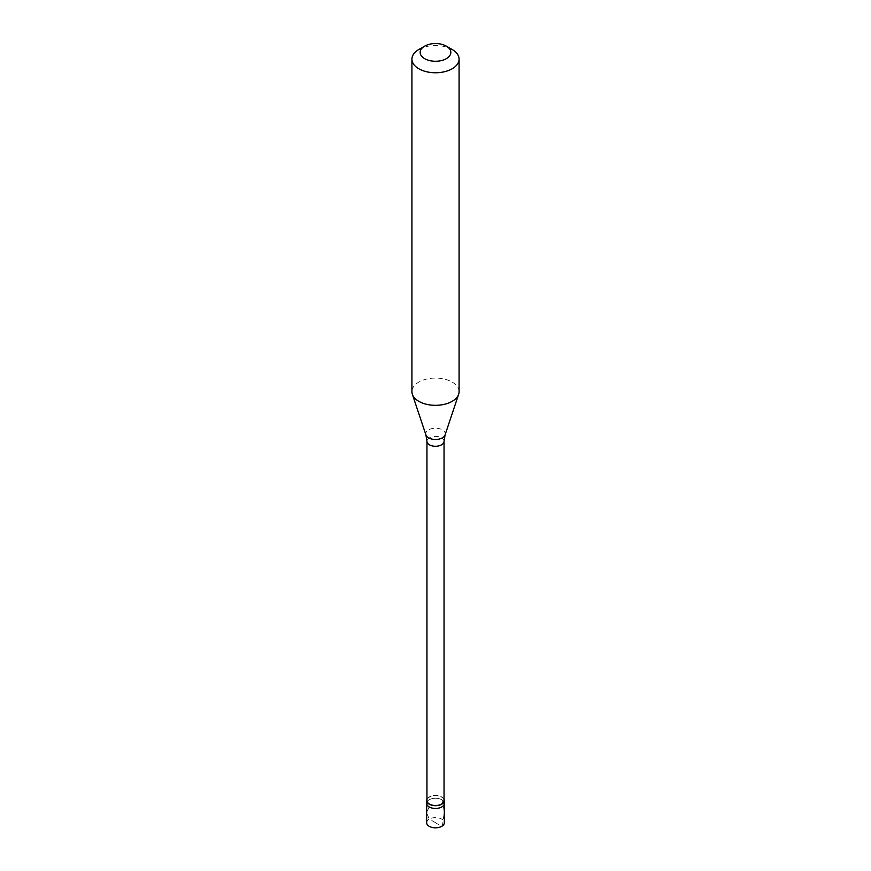 <?xml version="1.0" encoding="UTF-8"?>
<svg xmlns="http://www.w3.org/2000/svg" width="871" height="871" viewBox="0 0 871 871"><rect width="100%" height="100%" fill="white"/><g stroke="black" fill="none" stroke-linecap="round" stroke-linejoin="round"><path stroke-width="0.65" stroke-dasharray="4.36 3.27" d="M435.565 822.692L429.251 819.121A8.841 5.106 0 0 0 426.659 822.736M429.251 799.741A8.841 5.106 0 0 0 426.659 803.356A8.841 5.106 0 0 1 429.251 799.741A8.841 5.106 180 0 1 438.886 798.631A8.841 5.106 180 0 1 444.341 803.356A8.841 5.106 180 0 0 438.886 798.631A8.841 5.106 180 0 0 429.251 799.741M428.978 807.09L426.659 812.85L429.251 819.121A8.841 5.106 180 0 1 438.886 818.011A8.841 5.106 180 0 1 444.341 822.736M444.047 799.273A8.841 5.106 180 0 0 437.797 795.659A8.841 5.106 180 0 0 429.251 796.976A8.841 5.106 0 0 0 426.953 799.273M444.047 800.591A8.547 4.932 180 0 0 438.777 796.029A8.547 4.932 180 0 0 429.457 797.096A8.547 4.932 0 0 0 426.953 800.591M459.082 391.7A23.582 13.62 180 0 0 444.526 379.125A23.582 13.62 180 0 0 418.82 382.075A23.582 13.62 0 0 0 411.918 391.7M418.82 49.516A23.582 13.62 180 0 1 452.18 49.516M435.435 822.768L441.749 826.339L442.784 823.335L444.319 811.685L442.022 800.188M444.047 441.325A8.547 4.932 180 0 0 438.777 436.763A8.547 4.932 180 0 0 429.457 437.83A8.547 4.932 0 0 0 426.953 441.325M445.081 434.912A9.755 5.629 180 0 0 440.073 428.87A9.755 5.629 180 0 0 428.597 429.86A9.755 5.629 0 0 0 425.919 434.912"/><path stroke-width="1.31" d="M426.659 800.591L426.659 822.736A8.841 5.106 0 0 0 432.114 827.45A8.841 5.106 0 0 0 441.749 826.339A8.841 5.106 180 0 0 444.341 822.736L444.341 803.356A8.841 5.106 180 0 1 441.749 806.96A8.841 5.106 0 0 1 432.114 808.07A8.841 5.106 0 0 1 426.659 803.356A8.841 5.106 0 0 0 432.114 808.07A8.841 5.106 0 0 0 441.749 806.96A8.841 5.106 180 0 0 444.341 803.356L444.341 800.591A8.841 5.106 180 0 1 441.749 804.194A8.841 5.106 0 0 1 432.114 805.305A8.841 5.106 0 0 1 426.659 800.591A8.841 5.106 0 0 1 426.953 799.273M426.953 441.325L426.953 800.591A8.547 4.932 0 0 0 432.223 805.142A8.547 4.932 0 0 0 441.543 804.075A8.547 4.932 180 0 0 444.047 800.591L444.047 441.325A8.547 4.932 180 0 1 441.543 444.809A8.547 4.932 0 0 1 432.223 445.887A8.547 4.932 0 0 1 426.953 441.325L425.919 434.912A9.755 5.629 0 0 0 432.637 439.234A9.755 5.629 0 0 0 442.403 437.83A9.755 5.629 180 0 0 445.081 434.912L458.658 394.28A23.582 13.62 180 0 1 452.18 401.324A23.582 13.62 0 0 1 428.586 404.721A23.582 13.62 0 0 1 412.342 394.28A23.582 13.62 0 0 1 411.918 391.7L411.918 59.141A23.582 13.62 0 0 0 426.474 71.727A23.582 13.62 0 0 0 452.18 68.765A23.582 13.62 180 0 0 459.082 59.141A23.582 13.62 180 0 0 452.18 49.516L446.344 46.141A15.33 8.852 180 0 1 446.344 58.662A15.33 8.852 0 0 1 424.656 58.662A15.33 8.852 0 0 1 424.656 46.141L424.656 46.141A15.33 8.852 180 0 1 446.344 46.141M418.82 49.516L424.656 46.141L418.82 49.516A23.582 13.62 0 0 0 411.918 59.141M444.047 799.273A8.841 5.106 180 0 1 444.341 800.591M459.082 59.141L459.082 391.7A23.582 13.62 180 0 1 458.658 394.28M425.919 434.912L412.342 394.28M444.047 441.325L445.081 434.912"/></g></svg>
